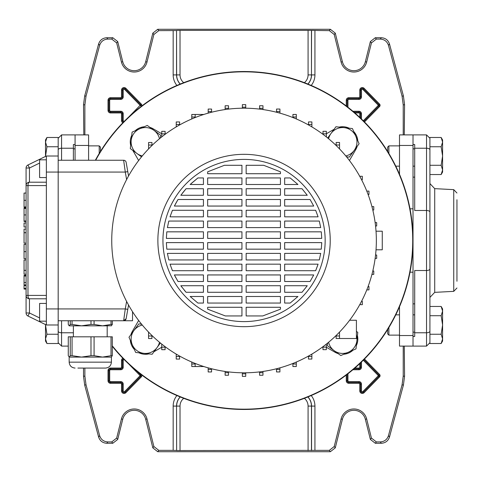 <?xml version="1.0" encoding="UTF-8"?>
<svg xmlns="http://www.w3.org/2000/svg" width="481" height="481" viewBox="0 0 481 481"><rect width="100%" height="100%" fill="white"/><g stroke="black" fill="none" stroke-linecap="round" stroke-linejoin="round"><path stroke-width="0.72" d="M84.68 95.959L86.027 96.14L84.878 104.882L83.526 104.702L84.68 95.959L98.599 43.993C99.928 40.091 102.645 38.005 106.758 37.734L112.801 37.734L117.719 41.576L116.667 42.929L121.434 62.043A13.179 13.179 0 0 0 147.006 62.043L153.878 34.482L152.826 33.129L157.738 29.287L330.357 29.287L335.275 33.129L334.217 34.482L329.305 30.64L330.357 29.287M121.434 62.043L122.739 61.718A11.827 11.827 0 0 0 145.695 61.718L152.826 33.129M84.878 368.073L84.878 376.118L86.027 384.86L99.639 435.654C100.962 439.556 103.68 441.642 107.798 441.913L111.748 441.913L116.667 438.071L121.434 418.957A13.179 13.179 0 0 1 147.006 418.957L153.878 446.518L158.796 450.36L173.166 450.36L173.166 406.09A16.811 16.811 0 0 1 176.888 395.55M121.434 418.957L122.739 419.282A11.827 11.827 0 0 1 145.695 419.282L152.826 447.871L153.878 446.518M158.796 450.36L157.738 451.713L330.357 451.713L329.305 450.36L334.217 446.518L335.275 447.871L330.357 451.713M157.738 451.713L152.826 447.871M122.739 419.282L117.719 439.424L112.801 443.266L111.748 441.913M107.798 441.913L106.758 443.266L112.801 443.266M106.758 443.266C102.645 442.995 99.928 440.909 98.599 437.007L99.639 435.654M86.027 384.86L84.68 385.04L98.599 437.007M84.68 385.04L83.526 376.298L84.878 376.118M83.526 368.073L83.526 376.298M84.878 104.882L84.878 134.896M83.526 104.702L83.814 134.896M404.28 346.104L404.569 376.298L403.421 385.04L389.496 437.007C388.167 440.909 385.449 442.995 381.337 443.266L375.294 443.266L370.376 439.424L371.434 438.071L376.346 441.913L375.294 443.266M404.28 134.896L404.569 104.702L403.222 104.882L403.222 134.896M403.222 346.104L403.222 376.118L404.569 376.298M334.217 446.518L341.095 418.957A13.179 13.179 0 0 1 366.666 418.957L365.356 419.282L370.376 439.424M365.356 419.282A11.827 11.827 0 0 0 342.4 419.282L335.275 447.871M381.337 443.266L380.303 441.913L376.346 441.913M380.303 441.913C384.415 441.642 387.133 439.556 388.462 435.654L389.496 437.007M403.421 385.04L402.068 384.86L388.462 435.654M402.068 384.86L403.222 376.118M403.222 104.882L402.068 96.14L388.462 45.346C387.133 41.444 384.415 39.358 380.303 39.087L376.346 39.087L371.434 42.929L370.376 41.576L375.294 37.734L376.346 39.087M334.217 34.482L341.095 62.043A13.179 13.179 0 0 0 366.666 62.043L371.434 42.929M304.371 82.666A9.963 9.963 0 0 0 308.08 74.91L308.08 30.369L329.305 30.64M157.738 29.287L158.796 30.64L176.545 30.55L176.545 74.91A13.432 13.432 0 0 0 180.159 84.073M158.796 30.64L153.878 34.482M116.667 42.929L111.748 39.087L112.801 37.734M106.758 37.734L107.798 39.087L111.748 39.087M107.798 39.087C103.68 39.358 100.962 41.444 99.639 45.346L98.599 43.993M86.027 96.14L99.639 45.346M311.213 395.55A16.811 16.811 0 0 1 314.929 406.09L314.929 450.36L329.305 450.36M366.666 418.957L371.434 438.071M314.929 450.36L176.641 450.541L176.545 406.09L176.641 450.541M176.545 450.45L173.166 450.36M180.249 84.037A13.336 13.336 0 0 1 176.641 74.91L176.545 30.55M176.641 30.459L180.02 30.369L180.02 74.91A9.963 9.963 0 0 0 183.73 82.666M308.08 30.369L180.02 30.369M122.739 61.718L117.719 41.576M402.068 96.14L403.421 95.959L389.496 43.993L388.462 45.346M380.303 39.087L381.337 37.734L375.294 37.734M366.666 62.043L365.356 61.718L370.376 41.576M365.356 61.718A11.827 11.827 0 0 1 342.4 61.718L335.275 33.129M381.337 37.734C385.449 38.005 388.167 40.091 389.496 43.993M403.421 95.959L404.569 104.702M426.533 134.896L429.918 138.275L429.918 268.915A3.379 1.599 180 0 1 426.533 270.514L426.533 134.896L413.017 134.896L413.017 272.18L410.022 272.18M413.017 134.896L399.501 134.896L399.501 174.278M413.017 272.18L413.017 335.546L399.501 335.546L399.501 306.722M399.501 335.546L399.501 346.104L413.017 346.104L413.017 336.472L414.706 336.472L414.706 270.514L426.533 270.514L426.533 332.768L414.706 332.768M73.389 160.239L73.389 144.528L75.078 144.528L75.078 134.896L88.594 134.896L88.594 160.239M75.078 144.528L75.078 160.239M414.706 177.134L413.017 177.134L413.017 240.5A168.969 168.969 0 0 1 112.307 346.302A168.969 168.969 0 0 0 363.528 359.98A168.969 168.969 0 0 0 363.528 121.02A168.969 168.969 0 0 0 95.358 160.239A168.969 168.969 0 0 1 413.017 240.5L413.017 303.866L414.706 303.866M144.27 126.768A15.206 15.206 0 0 0 135.119 130.796M131.746 135.395A15.206 15.206 0 0 0 130.658 145.328M349.158 128.199A15.206 15.206 0 0 0 339.219 127.104M112.307 345.833A168.675 168.675 0 0 0 412.722 240.5A168.675 168.675 0 0 0 95.695 160.239M334.067 129.305L326.365 133.754M349.44 160.522L355.79 149.531A15.206 15.206 0 0 0 357.155 146.398M357.78 140.723A15.206 15.206 0 0 0 353.757 131.572M326.346 347.234L335.017 352.242A15.206 15.206 0 0 0 338.155 353.607M343.825 354.232A15.206 15.206 0 0 0 352.976 350.204M356.349 345.605A15.206 15.206 0 0 0 357.443 335.672M154.028 351.695L161.73 347.246M138.654 320.478L132.305 331.469A15.206 15.206 0 0 0 130.94 334.602M130.321 340.277A15.206 15.206 0 0 0 134.343 349.428M138.943 352.801A15.206 15.206 0 0 0 148.876 353.896M161.748 133.766L153.084 128.758A15.206 15.206 0 0 0 149.946 127.393M132.858 150.481L138.654 160.522M376.022 249.795L382.263 249.795L382.263 231.205L376.022 231.205M376.352 240.5A132.305 132.305 0 0 1 244.047 372.805A132.305 132.305 0 0 1 111.742 240.5A132.305 132.305 0 0 1 244.047 108.195A132.305 132.305 0 0 1 376.352 240.5M330.225 240.5A86.177 86.177 0 0 1 244.047 326.677A86.177 86.177 0 0 1 157.876 240.5A86.177 86.177 0 0 1 244.047 154.323A86.177 86.177 0 0 1 330.225 240.5M325.156 240.5A81.103 81.103 0 0 1 244.047 321.603A81.103 81.103 0 0 1 162.945 240.5A81.103 81.103 0 0 1 244.047 159.397A81.103 81.103 0 0 1 325.156 240.5M241.937 303.054L207.66 303.054L207.66 296.5L241.937 296.5L241.937 303.054M280.441 303.054L246.158 303.054L246.158 296.5L280.441 296.5L280.441 303.054M290.181 303.054L284.662 303.054L284.662 296.5L297.949 296.5L290.181 303.054L297.949 296.5M203.433 303.054L197.913 303.054L190.151 296.5L203.433 296.5L203.433 303.054M246.158 307.281L280.441 307.281L280.441 309.181L262.74 315.945L246.158 315.945L246.158 307.281M207.66 307.281L241.937 307.281L241.937 315.945L225.361 315.945L207.66 309.181L207.66 307.281M241.937 292.28L207.66 292.28L207.66 285.726L241.937 285.726L241.937 292.28M280.441 292.28L246.158 292.28L246.158 285.726L280.441 285.726L280.441 292.28M302.02 292.28L284.662 292.28L284.662 285.726L307.263 285.726L302.02 292.28L307.263 285.726M203.433 292.28L186.081 292.28L180.832 285.726L203.433 285.726L203.433 292.28M241.937 281.499L207.66 281.499L207.66 274.946L241.937 274.946L241.937 281.499M280.441 281.499L246.158 281.499L246.158 274.946L280.441 274.946L280.441 281.499M310.083 281.499L284.662 281.499L284.662 274.946L313.726 274.946L310.083 281.499L313.726 274.946M203.433 281.499L178.012 281.499L174.375 274.946L203.433 274.946L203.433 281.499M241.937 270.719L207.66 270.719L207.66 264.165L241.937 264.165L241.937 270.719M280.441 270.719L246.158 270.719L246.158 264.165L280.441 264.165L280.441 270.719M315.656 270.719L284.662 270.719L284.662 264.165L318.085 264.165L315.656 270.719L317.646 265.494M203.433 270.719L172.439 270.719L170.015 264.165L203.433 264.165L203.433 270.719M241.937 259.944L207.66 259.944L207.66 253.391L241.937 253.391L241.937 259.944M280.441 259.944L246.158 259.944L246.158 253.391L280.441 253.391L280.441 259.944M319.306 259.944L284.662 259.944L284.662 253.391L320.701 253.391L319.306 259.944M203.433 259.944L168.795 259.944L167.4 253.391L203.433 253.391L203.433 259.944M241.937 249.164L207.66 249.164L207.66 242.61L241.937 242.61L241.937 249.164M280.441 249.164L246.158 249.164L246.158 242.61L280.441 242.61L280.441 249.164M321.29 249.164L284.662 249.164L284.662 242.61L321.747 242.61L321.29 249.164M203.433 249.164L166.805 249.164L166.354 242.61L203.433 242.61L203.433 249.164M241.937 238.39L207.66 238.39L207.66 231.836L241.937 231.836L241.937 238.39M280.441 238.39L246.158 238.39L246.158 231.836L280.441 231.836L280.441 238.39M321.747 238.39L284.662 238.39L284.662 231.836L321.29 231.836L321.747 238.39M203.433 238.39L166.354 238.39L166.805 231.836L203.433 231.836L203.433 238.39M241.937 227.609L207.66 227.609L207.66 221.056L241.937 221.056L241.937 227.609M280.441 227.609L246.158 227.609L246.158 221.056L280.441 221.056L280.441 227.609M320.701 227.609L284.662 227.609L284.662 221.056L319.306 221.056L320.701 227.609M203.433 227.609L167.4 227.609L168.795 221.056L203.433 221.056L203.433 227.609M241.937 216.835L207.66 216.835L207.66 210.281L241.937 210.281L241.937 216.835M280.441 216.835L246.158 216.835L246.158 210.281L280.441 210.281L280.441 216.835M318.085 216.835L284.662 216.835L284.662 210.281L315.656 210.281L318.085 216.835M203.433 216.835L170.015 216.835L172.439 210.281L203.433 210.281L203.433 216.835M241.937 206.054L207.66 206.054L207.66 199.501L241.937 199.501L241.937 206.054M280.441 206.054L246.158 206.054L246.158 199.501L280.441 199.501L280.441 206.054M313.726 206.054L284.662 206.054L284.662 199.501L310.083 199.501L313.726 206.054L310.083 199.501M203.433 206.054L174.375 206.054L178.012 199.501L203.433 199.501L203.433 206.054M241.937 195.274L207.66 195.274L207.66 188.72L241.937 188.72L241.937 195.274M280.441 195.274L246.158 195.274L246.158 188.72L280.441 188.72L280.441 195.274M307.263 195.274L284.662 195.274L284.662 188.72L302.02 188.72L307.263 195.274L302.02 188.72M203.433 195.274L180.832 195.274L186.081 188.72L203.433 188.72L203.433 195.274M241.937 184.5L207.66 184.5L207.66 177.946L241.937 177.946L241.937 184.5M280.441 184.5L246.158 184.5L246.158 177.946L280.441 177.946L280.441 184.5M297.949 184.5L284.662 184.5L284.662 177.946L290.181 177.946L297.949 184.5L290.181 177.946M203.433 184.5L190.151 184.5L197.913 177.946L203.433 177.946L203.433 184.5M241.937 173.719L207.66 173.719L207.66 171.819L224.441 165.29L241.937 165.29L241.937 173.719M280.441 173.719L246.158 173.719L246.158 165.29L263.654 165.29L280.441 171.819L280.441 173.719M280.441 171.819L263.654 165.29M321.699 243.927L321.747 242.61M262.74 315.945L280.441 309.181M207.66 309.181L225.361 315.945M190.151 296.5L197.913 303.054M180.832 285.726L181.89 287.163M184.301 290.211L186.081 292.28M174.375 274.946L175.902 277.886M170.015 264.165L172.439 270.719M167.4 253.391L168.795 259.944M178.012 199.501L175.451 203.95M186.081 188.72L182.401 193.164M197.913 177.946L191.023 183.67M203.818 114.46L195.178 114.46M191.781 118.957L191.781 114.466M349.609 320.256L356.415 320.256L356.415 338.504L339.514 338.504L339.514 332.094M339.514 338.504L336.135 338.504L336.135 335.491M336.135 335.966L339.514 335.966M126.136 162.331A2.537 2.537 0 0 0 123.641 160.239A2.537 2.537 0 0 1 126.136 162.331L127.778 171.627L125.282 172.066L123.641 160.239L58.183 160.239M132.528 311.688L132.528 320.761L58.183 320.761M128.547 305.02L126.136 318.669L123.641 320.761L125.282 308.934L58.183 308.934L58.183 138.275L61.562 134.896L61.562 148.232L73.389 148.232M46.356 298.797L29.455 298.797L29.455 312.981L27.976 316.023L46.356 324.988L58.183 324.988L58.183 308.934L46.356 308.934L46.356 185.588L27.976 185.588A3.379 1.479 -90 0 1 29.455 182.203L46.356 182.203M46.356 324.988L46.356 308.934M39.592 163.071L29.455 168.019L27.976 164.977L46.356 156.012L46.356 185.588M46.356 156.012L58.183 156.012L58.183 146.747L46.946 146.747L45.515 156.427L45.509 142.111L46.946 146.747M123.641 320.761A2.537 2.537 0 0 0 126.136 318.669L127.778 309.373L125.282 308.934L126.605 301.419M127.778 171.627L128.547 175.98M203.818 366.54L191.781 366.54L191.781 362.043M195.166 366.54L195.166 363.438M191.781 364.003L195.166 364.003M148.557 335.991L151.936 335.991L151.936 338.528L148.557 338.528L148.557 332.07M151.936 335.991L151.936 335.467M161.73 347.15L165.109 347.15L165.109 349.687L161.73 349.687L161.73 344.077M165.109 347.15L165.109 346.675M176.214 356.535L179.599 356.535L179.599 359.073L176.214 359.073L176.214 354.094M179.599 356.535L179.599 356.042M208.177 369.426L211.556 369.426L211.556 371.957L208.177 371.957L208.177 367.845M211.556 369.426L211.556 368.753M225.12 372.709L228.499 372.709L228.499 375.246L225.12 375.246L225.12 371.44M228.499 372.709L228.499 371.885M242.352 373.809L245.731 373.809L245.731 376.346L242.352 376.346L242.352 372.793M245.731 373.809L245.731 372.793M259.578 372.709L262.957 372.709L262.957 375.24L259.578 375.24L259.578 371.891M262.957 372.709L262.957 371.446M276.527 369.414L279.906 369.414L279.906 371.951L276.527 371.951L276.527 368.753M279.906 369.414L279.906 367.851M359.794 304.587L362.325 304.707L362.325 301.328L361.538 301.328M366.787 289.887L368.957 289.887L368.957 286.508L368.097 286.508M326.346 347.132L322.967 347.132L322.967 349.663L326.346 349.663L326.346 344.089M322.967 347.132L322.967 346.687M311.862 356.523L308.483 356.523L308.483 359.054L311.862 359.054L311.862 354.1M308.483 356.523L308.483 356.054M292.917 363.45L292.917 366.528L296.296 366.528L296.296 362.049M292.917 363.991L296.296 363.991M151.96 145.034L148.581 145.034L148.581 142.496L151.96 142.496L151.96 145.509M148.581 145.034L148.581 148.906M165.127 133.868L161.748 133.868L161.748 131.337L165.127 131.337L165.127 134.313M161.748 133.868L161.748 136.911M191.799 117.009L191.799 114.472L195.178 114.472L195.178 117.009L191.799 117.009L191.799 118.951M195.178 117.009L195.178 117.55M211.568 111.586L208.189 111.586L208.189 109.049L211.568 109.049L211.568 112.247M208.189 111.586L208.189 113.149M228.517 108.291L225.138 108.291L225.138 105.76L228.517 105.76L228.517 109.109M225.138 108.291L225.138 109.554M245.743 107.191L242.364 107.191L242.364 104.654L245.743 104.654L245.743 108.207M242.364 107.191L242.364 108.207M262.975 108.291L259.596 108.291L259.596 105.754L262.975 105.754L262.975 109.56M259.596 108.291L259.596 109.115M279.924 111.574L276.545 111.574L276.545 109.043L279.924 109.043L279.924 113.155M276.545 111.574L276.545 112.247M179.617 124.477L176.238 124.477L176.238 121.946L179.617 121.946L179.617 124.946M176.238 124.477L176.238 126.9M361.538 179.672L362.325 179.672L362.325 176.293L359.794 176.293M339.538 145.009L336.159 145.009L336.159 142.472L339.538 142.472L339.538 148.93M336.159 145.009L336.159 145.533M372.787 210.005L373.767 210.005L373.767 206.626L371.939 206.626M368.097 194.492L368.957 194.492L368.957 191.113L366.787 191.113M322.985 133.85L326.365 133.85L326.365 131.313L322.985 131.313L322.985 134.325M326.365 133.85L326.365 136.923M292.935 116.997L296.314 116.997L296.314 114.46L292.935 114.46L292.935 117.562M296.314 116.997L296.314 118.957M311.88 124.465L308.501 124.465L308.501 121.927L311.88 121.927L311.88 126.906M308.501 124.465L308.501 124.958M371.939 274.374L373.767 274.374L373.767 270.995L372.787 270.995M375.138 258.399L376.677 258.399L376.677 255.02L375.553 255.02M375.553 225.98L376.677 225.98L376.677 222.601L375.138 222.601M46.356 159.818L39.592 159.818L39.592 177.561L46.356 177.561M46.356 321.182L39.592 321.182L39.592 303.439L46.356 303.439M27.976 316.023A3.379 3.379 0 0 1 26.076 312.981L26.076 168.019A3.379 3.379 0 0 1 27.976 164.977A3.379 3.379 0 0 0 26.076 168.019L29.455 168.019L29.455 182.203A3.379 3.379 0 0 0 26.076 185.588A3.379 3.379 0 0 1 29.455 182.203M26.076 185.588L27.976 185.588L27.976 295.412L26.076 295.412A3.379 3.379 0 0 0 29.455 298.797A3.379 1.479 -90 0 1 27.976 295.412L46.356 295.412M26.076 206.974L24.05 206.974L26.076 206.89M24.05 206.89L24.05 193.061L26.076 193.061M26.076 222.998L24.05 222.998L24.05 226.99L26.076 226.99M24.05 232.918L24.05 243.121L24.05 229.07L26.076 229.07M24.05 232.732L26.076 232.732M24.05 232.678L26.076 232.678M26.076 244.366L24.05 244.366L24.05 258.718L26.076 258.718M26.076 284.95L24.05 284.95L24.05 275.318L26.076 275.318L24.05 275.318M24.05 276.022L26.076 276.022M26.076 221.482L24.05 221.482L24.05 207.738L26.076 207.738L24.05 207.738M24.05 221.001L26.076 221.001M24.05 208.447L26.076 208.447M26.076 289.057L24.05 289.057L24.05 285.552L26.076 285.552M26.076 274.2L24.05 274.2L24.05 259.993L24.05 270.496M24.05 270.364L26.076 270.364M24.05 270.334L26.076 270.334M70.256 336.814L72.06 336.814L72.06 355.687L70.256 355.687L70.256 336.814L68.266 336.814L68.266 355.687L69.264 357.088L70.256 355.687M72.06 320.761L72.06 324.428L70.256 324.428L70.256 320.761M77.904 368.073L105.495 368.073L77.904 368.073M75.078 368.073C71.489 367.718 69.517 365.752 69.168 362.157L111.406 362.157L111.406 357.088L69.264 357.088M90.987 336.814L94.078 336.814L94.078 355.687L90.987 355.687L90.987 336.814L72.06 336.814M111.015 336.814L112.307 336.814L112.307 355.687L111.015 355.687L111.015 336.814L94.078 336.814M72.06 355.687L81.523 357.088L90.987 355.687M94.078 355.687L102.549 357.088L111.015 355.687M112.307 355.687L111.309 357.088M107.185 336.814L107.185 325.829L76.527 325.829M72.06 324.428L81.523 325.829L69.168 325.829L70.256 324.428M111.502 325.775L102.549 325.829L111.015 324.428L111.015 320.761M68.266 320.761L68.266 324.428L69.168 325.829M94.078 320.761L94.078 324.428L102.549 325.829M94.078 324.428L90.987 324.428L90.987 320.761M81.523 325.829L90.987 324.428M112.307 320.761L112.307 324.428L111.309 325.829M112.307 324.428L111.015 324.428M160.401 343.007L152.152 354.25L135.666 352.441L128.992 337.259L138.805 323.887L141.582 324.194M142.298 325.066A14.364 14.364 0 0 0 143.909 353.349A14.364 14.364 0 0 0 159.482 342.25M141.54 156.854L130.297 148.605L132.107 132.119L147.288 125.445L160.66 135.257L160.353 138.035M159.482 138.75A14.364 14.364 0 0 0 131.199 140.362A14.364 14.364 0 0 0 142.298 155.934M327.693 137.993L335.942 126.75L352.429 128.559L359.103 143.741L349.296 157.113L346.512 156.806M345.797 155.934A14.364 14.364 0 0 0 344.186 127.651A14.364 14.364 0 0 0 328.613 138.75M356.415 331.379L357.798 332.395L355.988 348.881L340.807 355.555L327.435 345.743L327.741 342.965M356.415 335.071A14.364 14.364 0 0 1 334.121 350.649A14.364 14.364 0 0 1 328.613 342.25M73.389 148.833L75.078 148.833M61.562 320.761L61.562 346.104L58.183 342.725L58.183 324.988M46.946 137.482L45.509 142.111L45.509 139.965L46.946 137.482L58.183 137.482L58.183 146.747M99.206 153.481L99.206 145.875L100.427 147.096L100.427 151.491M99.206 145.875L88.594 145.875M46.946 343.518L58.183 343.518L58.183 334.253L46.946 334.253L45.509 338.889L46.946 343.518L45.509 341.035L45.509 324.988L46.946 334.253M45.515 324.573L45.509 324.988L45.509 324.573M73.389 332.768L61.562 332.768A3.379 1.599 0 0 1 58.183 331.168L58.183 334.253M456.95 281.265L456.95 199.735M429.918 212.085A3.379 1.599 180 0 0 426.533 210.486L414.706 210.486L414.706 144.528L413.017 144.528M414.706 148.833L413.017 148.833M414.706 332.167L413.017 332.167M413.017 335.546L413.017 336.472M429.918 268.915L429.918 342.725L426.533 346.104L426.533 332.768A3.379 1.599 0 0 0 429.918 331.168M429.918 202.273L429.918 174.549L441.155 174.549L442.586 169.919L441.155 165.284L429.918 165.284L429.918 137.482L441.155 137.482L442.586 142.111L442.586 139.965L441.155 137.482M429.918 240.5L429.918 183.58L434.716 188.642L434.716 292.358L429.918 297.42M441.155 343.518L442.586 338.889L442.586 341.035L441.155 343.518L429.918 343.518L429.918 315.716L441.155 315.716L442.586 311.081L441.155 306.451L429.918 306.451M388.888 327.519L388.888 335.125L387.674 333.904L387.674 329.509M388.888 335.125L399.501 335.125M395.785 314.845L399.501 314.845M413.017 314.845L414.706 314.845M441.155 334.253L442.586 324.988L442.586 338.889L441.155 334.253L429.918 334.253M441.155 306.451L442.586 308.934L442.586 324.988L441.155 315.716M387.674 151.491L387.674 147.096L388.888 145.875L388.888 153.481M441.155 165.284L442.586 156.012L441.155 146.747L429.918 146.747M441.155 146.747L442.586 142.111L442.586 172.066L441.155 174.549M124.206 359.62A0.86 0.86 0 0 0 123.22 360.467L122.378 360.467A1.702 1.702 0 0 1 123.473 358.874A1.708 1.708 0 0 0 122.372 360.467L122.372 367.225A1.677 1.677 0 0 1 120.701 368.903L110.564 368.903A1.708 1.708 0 0 0 108.856 370.604L108.856 380.748A1.708 1.708 0 0 0 110.564 382.449L120.701 382.449A1.677 1.677 0 0 1 122.372 384.127L122.378 390.885A1.708 1.708 0 0 0 125.3 392.075L125.902 392.664A2.549 2.549 0 0 1 121.531 390.885L121.531 384.127A0.83 0.83 0 0 0 120.701 383.297L110.564 383.297A2.549 2.549 0 0 1 108.015 380.748L108.015 370.604A2.549 2.549 0 0 1 110.564 368.055L120.701 368.055A0.83 0.83 0 0 0 121.531 367.225L121.531 360.467A2.549 2.549 0 0 1 122.847 358.237M347.949 373.749L347.949 380.748A0.86 0.86 0 0 0 348.809 381.601L358.946 381.601A2.519 2.519 0 0 1 361.465 384.127L361.465 390.885A0.86 0.86 0 0 0 362.939 391.486L363.546 392.075L378.992 376.274A0.86 0.86 0 0 0 378.992 375.072L378.992 375.078A0.86 0.86 0 0 1 378.992 376.274L363.546 392.075A1.702 1.702 0 0 1 360.624 390.885L360.624 390.885A1.708 1.708 0 0 0 363.546 392.075L364.147 392.664A2.549 2.549 0 0 1 359.776 390.885L359.776 384.127A0.83 0.83 0 0 0 358.946 383.297L348.809 383.297A2.549 2.549 0 0 1 346.26 380.748L346.26 375.048M128.8 116.937L140.145 105.315L124.693 89.514A0.86 0.86 0 0 0 123.22 90.115L122.378 90.115A1.702 1.702 0 0 1 125.3 88.925L125.3 88.925A1.708 1.708 0 0 0 122.372 90.115L122.372 96.873A1.677 1.677 0 0 1 120.701 98.551L110.564 98.551A1.708 1.708 0 0 0 108.856 100.252L108.856 110.396A1.708 1.708 0 0 0 110.564 112.097L120.701 112.097A1.677 1.677 0 0 1 122.372 113.775L122.378 120.533A1.708 1.708 0 0 0 123.473 122.126A1.702 1.702 0 0 1 122.378 120.533L122.378 113.775A1.677 1.677 0 0 0 120.701 112.097L110.564 112.097A1.702 1.702 0 0 1 108.856 110.396L108.856 100.252A1.702 1.702 0 0 1 110.564 98.551L120.701 98.551A1.677 1.677 0 0 0 122.378 96.873L122.378 90.115L121.531 90.115A2.549 2.549 0 0 1 125.902 88.336L141.348 104.13A1.708 1.708 0 0 1 141.654 106.091M363.287 120.779L378.391 105.315L362.939 89.514A0.86 0.86 0 0 0 361.465 90.115L360.624 90.115A1.702 1.702 0 0 1 363.546 88.925L363.546 88.925A1.708 1.708 0 0 0 360.624 90.115L360.624 96.873A1.677 1.677 0 0 1 358.946 98.551L348.809 98.551A1.708 1.708 0 0 0 347.108 100.252L347.108 106.596L347.108 100.252A1.702 1.702 0 0 1 348.809 98.551L358.946 98.551A1.677 1.677 0 0 0 360.624 96.873L360.624 90.115L359.776 90.115A2.549 2.549 0 0 1 364.147 88.336L379.599 104.13A1.708 1.708 0 0 1 379.599 106.517L364.478 121.976M147.006 62.043L145.695 61.718M141.654 374.909A1.708 1.708 0 0 1 141.348 376.87L125.902 392.664M364.478 359.024L379.599 374.483A1.708 1.708 0 0 1 379.599 376.87L364.147 392.664M354.864 368.055L358.946 368.055A0.83 0.83 0 0 0 359.776 367.225L359.776 363.618M122.847 122.763A2.549 2.549 0 0 1 121.531 120.533L121.531 113.775A0.83 0.83 0 0 0 120.701 112.945L110.564 112.945A2.549 2.549 0 0 1 108.015 110.396L108.015 100.252A2.549 2.549 0 0 1 110.564 97.703L120.701 97.703A0.83 0.83 0 0 0 121.531 96.873L121.531 90.115M359.776 117.382L359.776 113.775A0.83 0.83 0 0 0 358.946 112.945L354.864 112.945M346.26 105.952L346.26 100.252A2.549 2.549 0 0 1 348.809 97.703L358.946 97.703A0.83 0.83 0 0 0 359.776 96.873L359.776 90.115M314.929 30.64L314.929 74.91A16.811 16.811 0 0 1 311.213 85.45M176.888 85.45A16.811 16.811 0 0 1 173.166 74.91L173.166 30.64M116.667 438.071L117.719 439.424M147.006 418.957L145.695 419.282M341.095 418.957L342.4 419.282M341.095 62.043L342.4 61.718M180.02 74.91L173.166 74.91M311.46 30.459L311.46 74.91L311.55 30.55M308.08 74.91L311.46 74.91A13.336 13.336 0 0 1 307.846 84.037M307.936 84.073A13.432 13.432 0 0 0 311.55 74.91L314.929 74.91M308.08 450.631L308.08 406.09A9.963 9.963 0 0 0 304.371 398.334M183.73 398.334A9.963 9.963 0 0 0 180.02 406.09L180.02 450.631M311.55 450.45L311.55 406.09A13.432 13.432 0 0 0 307.936 396.927M307.846 396.963A13.336 13.336 0 0 1 311.46 406.09L314.929 406.09M308.08 406.09L311.46 406.09L311.46 450.541M180.02 406.09L176.641 406.09A13.336 13.336 0 0 1 180.249 396.963M180.159 396.927A13.432 13.432 0 0 0 176.545 406.09L173.166 406.09M363.883 121.38L378.992 105.928L363.883 121.374M360.624 118.182L360.624 113.775L360.624 118.182M359.776 113.775L360.624 113.775A1.677 1.677 0 0 0 358.946 112.097A1.677 1.677 0 0 1 360.624 113.775L361.465 113.775L361.465 118.993M358.946 112.945L358.946 112.097L353.884 112.097L358.946 112.097L358.946 111.255A2.519 2.519 0 0 1 361.465 113.775M379.599 106.517L378.992 105.928A0.86 0.86 0 0 0 378.992 104.726L363.546 88.925L378.992 104.726A0.86 0.86 0 0 1 378.992 105.922L378.391 105.333M361.465 90.115L361.465 96.873A2.519 2.519 0 0 1 358.946 99.399L348.809 99.399A0.86 0.86 0 0 0 347.949 100.252L347.949 107.251M352.886 111.255L358.946 111.255M364.147 88.336L362.939 89.514M361.465 96.873L359.776 96.873M379.599 104.13L378.391 105.315M358.946 99.399L358.946 97.703M348.809 99.399L348.809 97.703M347.949 100.252L346.26 100.252M141.24 106.409L140.747 105.928A0.86 0.86 0 0 0 140.747 104.726L125.3 88.925L140.747 104.726A0.86 0.86 0 0 1 140.747 105.922L140.145 105.333M123.22 90.115L123.22 96.873A2.519 2.519 0 0 1 120.701 99.399L110.564 99.399A0.86 0.86 0 0 0 109.704 100.252L109.704 110.396A0.86 0.86 0 0 0 110.564 111.255L120.701 111.255A2.519 2.519 0 0 1 123.22 113.775L123.22 120.533A0.86 0.86 0 0 0 124.206 121.38M125.902 88.336L124.693 89.514M123.22 96.873L121.531 96.873M141.348 104.13L140.145 105.315M120.701 99.399L120.701 97.703M110.564 99.399L110.564 97.703M109.704 100.252L108.015 100.252M121.531 120.533L123.22 120.533M109.704 110.396L108.015 110.396M121.531 113.775L123.22 113.775M110.564 111.255L110.564 112.945M120.701 112.945L120.701 111.255M379.599 374.483L378.992 375.072L363.883 359.62M363.883 359.626L378.992 375.078L378.391 375.667L363.287 360.221M359.776 384.127L360.624 384.127L360.624 390.885L360.624 384.127A1.677 1.677 0 0 0 358.946 382.449A1.677 1.677 0 0 1 360.624 384.127L361.465 384.127M358.946 383.297L358.946 382.449L348.809 382.449L358.946 382.449L358.946 381.601M346.26 380.748L347.108 380.748A1.708 1.708 0 0 0 348.809 382.449A1.702 1.702 0 0 1 347.108 380.748L347.108 374.404L347.108 380.748L347.949 380.748M361.465 362.007L361.465 367.225A2.519 2.519 0 0 1 358.946 369.745L358.946 368.903L353.884 368.903L358.946 368.903A1.677 1.677 0 0 0 360.624 367.225A1.677 1.677 0 0 1 358.946 368.903L358.946 368.055M361.465 367.225L360.624 367.225L360.624 362.818L360.624 367.225L359.776 367.225M362.939 391.486L378.391 375.667M358.946 369.745L352.886 369.745M359.776 390.885L361.465 390.885M378.391 375.685L379.599 376.87M348.809 383.297L348.809 381.601M141.24 374.591L140.747 375.078A0.86 0.86 0 0 1 140.747 376.274L140.747 376.274A0.86 0.86 0 0 0 140.747 375.072L136.959 371.2M136.953 371.194L140.747 375.078L140.145 375.667L128.8 364.063M123.22 360.467L123.22 367.225A2.519 2.519 0 0 1 120.701 369.745L110.564 369.745A0.86 0.86 0 0 0 109.704 370.604L109.704 380.748A0.86 0.86 0 0 0 110.564 381.601L120.701 381.601A2.519 2.519 0 0 1 123.22 384.127L123.22 390.885A0.86 0.86 0 0 0 124.693 391.486L125.3 392.075L140.747 376.274L125.3 392.075A1.702 1.702 0 0 1 122.378 390.885L122.378 384.127A1.677 1.677 0 0 0 120.701 382.449L110.564 382.449A1.702 1.702 0 0 1 108.856 380.748L108.856 370.604A1.702 1.702 0 0 1 110.564 368.903L120.701 368.903A1.677 1.677 0 0 0 122.378 367.225L122.378 360.467L121.531 360.467M124.693 391.486L140.145 375.667M121.531 390.885L123.22 390.885M121.531 384.127L123.22 384.127M140.145 375.685L141.348 376.87M120.701 383.297L120.701 381.601M110.564 383.297L110.564 381.601M108.015 380.748L109.704 380.748M108.015 370.604L109.704 370.604M123.22 367.225L121.531 367.225M110.564 368.055L110.564 369.745M120.701 369.745L120.701 368.055M413.017 145.454L399.501 145.454M413.017 208.82L410.022 208.82M75.078 145.454L88.594 145.454M126.605 179.581L125.282 172.066L46.356 172.066M26.076 312.981L29.455 312.981L39.592 317.929M24.05 200.33L26.076 200.33M24.05 251.641L26.076 251.641M24.05 282.515L26.076 282.515M24.05 214.935L26.076 214.935M24.05 288.456L26.076 288.456M58.183 149.831A3.379 1.599 180 0 1 61.562 148.232L61.562 160.239M456.95 287.987L453.745 291.36L453.745 189.64L434.716 188.642M429.918 149.831A3.379 1.599 180 0 0 426.533 148.232L414.706 148.232M24.05 243.121L26.076 243.121M24.05 259.993L26.076 259.993M73.389 336.814L73.389 325.829M69.168 362.157L69.168 357.088M111.406 362.157C111.057 365.752 109.085 367.718 105.495 368.073M61.562 134.896L75.078 134.896M61.562 346.104L68.266 346.104M453.745 189.64L456.95 193.013M426.533 346.104L413.017 346.104M453.745 291.36L434.716 292.358M395.785 166.155L399.501 166.155M413.017 166.155L414.706 166.155M388.888 145.875L399.501 145.875"/></g></svg>
